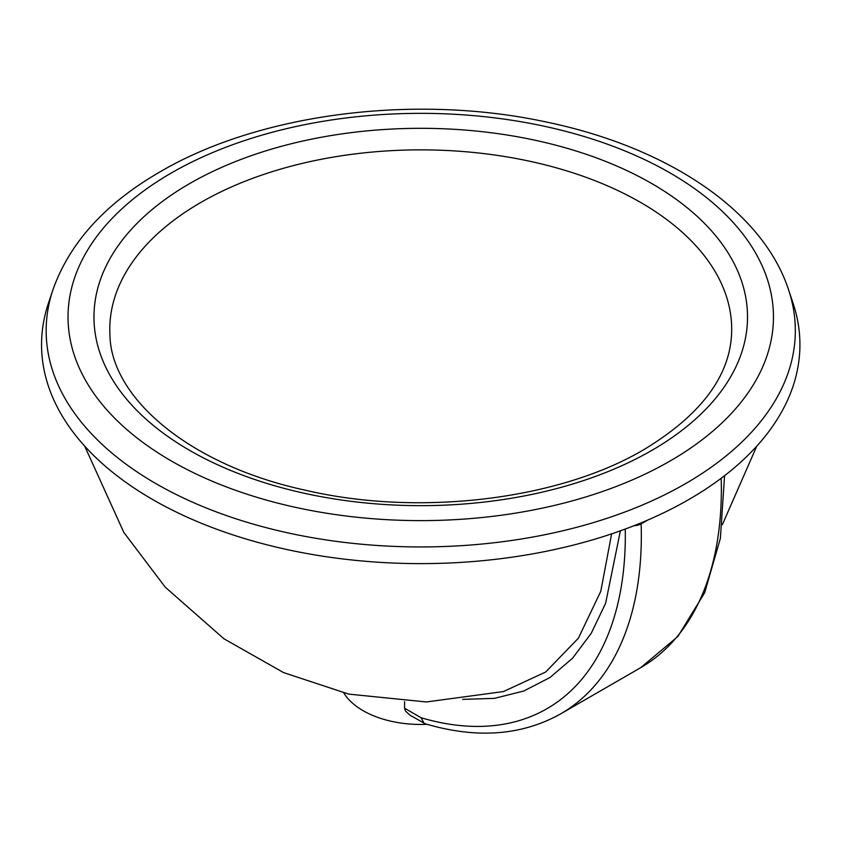 <?xml version="1.0" encoding="UTF-8"?>
<svg xmlns="http://www.w3.org/2000/svg" width="842" height="842" viewBox="0 0 842 842"><rect width="100%" height="100%" fill="white"/><g stroke="black" fill="none" stroke-linecap="round" stroke-linejoin="round"><path stroke-width="1.26" d="M152.623 499.506A379.184 218.92 -0 0 0 640.615 523.061A379.184 218.92 -0 0 0 645.867 520.872A379.184 218.92 -0 0 0 646.624 520.545A379.184 218.92 -0 0 0 725.309 475.12A379.184 218.92 -0 0 0 725.867 474.678A379.184 218.92 -0 0 0 729.667 471.657A379.184 218.92 -0 0 0 793.059 303.236L788.544 289.711A374.585 216.257 -0 0 1 685.609 483.603A374.585 216.257 -0 0 1 155.875 483.603A374.585 216.257 -0 0 1 52.951 289.711L48.426 303.236A379.184 218.92 -0 0 0 152.623 499.506M625.259 529.05A378.311 218.425 60 0 1 421.074 717.731L404.592 708.217L405.402 710.932L409.801 715.047L425.084 723.731C476.414 738.96 521.598 735.687 560.635 713.89A389.635 224.951 -120 0 0 641.151 523.913L648.003 519.946M404.592 708.217L404.592 701.618M343.831 692.987A81.506 47.057 -0 0 0 363.113 710.68A81.506 47.057 -0 0 0 427.073 724.32M641.867 522.545A6.789 3.926 -120 0 0 641.825 523.524M641.215 522.819A6.789 3.936 -119.8 0 0 641.151 523.913L637.815 525.229A6.789 2.284 75.3 0 1 637.847 524.187M611.629 533.87L600.778 591.294L578.433 638.131L545.679 672.021L503.474 691.556L426.389 701.965L348.683 694.103L283.554 672.59L223.898 638.752L165.232 587.158L123.858 532.481L84.684 446.102M633.9 525.766L637.815 525.229M421.074 717.731L424.094 723.31M670.148 172.989A352.714 203.638 -0 0 0 171.336 172.989A352.714 203.638 -0 0 0 171.336 460.974A352.714 203.638 -0 0 0 670.148 460.974A352.714 203.638 -0 0 0 670.148 172.989M200.87 202.438A310.951 179.525 180 0 1 640.615 202.438A310.951 179.525 180 0 1 731.561 334.716C729.172 377.384 699.955 415.685 643.888 449.607C559.351 499.78 419.211 516.914 305.372 490.212C189.576 465.279 110.712 397.75 109.923 334.716A310.951 179.525 180 0 1 200.87 202.438M651.813 450.396A326.78 188.671 -0 0 0 651.813 183.577A326.78 188.671 -0 0 0 189.671 183.577A326.78 188.671 -0 0 0 189.671 450.396A326.78 188.671 -0 0 0 651.813 450.396M462.668 699.355L494.433 698.365L523.787 691.019L550.026 677.494L572.571 658.202L591.242 633.289L605.598 603.335L620.396 530.818M721.194 478.256A389.635 224.951 60 0 1 640.667 667.685L560.635 713.89M52.951 289.711C69.697 242.664 105.387 203.385 160.022 171.873C259.315 113.47 414.464 93.725 545.206 121.785C666.033 146.603 762.199 209.542 788.544 289.711M724.573 475.688L720.384 538.322L704.691 592.694L677.821 636.541L640.667 667.685M722.362 524.629L756.8 446.102"/></g></svg>
